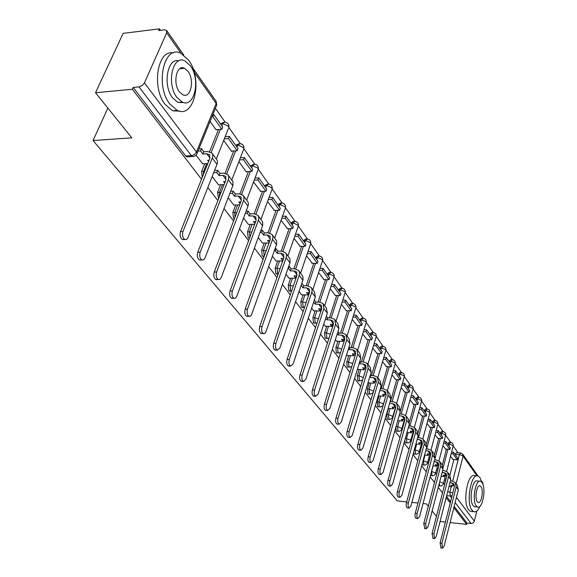 <?xml version="1.0" encoding="UTF-8"?>
<svg xmlns="http://www.w3.org/2000/svg" width="577" height="577" viewBox="0 0 577 577"><rect width="100%" height="100%" fill="white"/><g stroke="black" fill="none" stroke-linecap="round" stroke-linejoin="round"><path stroke-width="0.87" d="M422.083 464.406L422.955 465.033M413.485 452.851L414.618 454.113M404.693 440.655L405.263 442.523L406.02 442.862M395.822 427.348L396.349 430.896L397.156 431.243M388.494 408.502L386.785 414.423L387.153 418.895L388.004 419.263M379.039 395.93L377.271 401.945L377.654 406.496L378.555 406.879M369.273 382.933L367.441 389.049L367.837 393.687L368.797 394.091M359.175 369.504L357.278 375.714L357.69 380.445L358.714 380.87M348.732 355.605L346.77 361.923L347.195 366.748L348.284 367.188M337.92 341.216L335.886 347.65L336.333 352.576L337.487 353.037M326.733 326.322L324.613 332.864L325.082 337.891L326.315 338.374M315.136 310.88L312.936 317.538L313.426 322.673L314.739 323.185M303.113 294.869L300.826 301.648L301.331 306.899L302.737 307.433M290.642 278.251L288.255 285.161L288.788 290.527L290.289 291.082M277.696 260.992L275.207 268.038L275.763 273.52L277.371 274.111M264.244 243.061L261.641 250.245L262.225 255.856L263.949 256.469M250.259 224.403L247.533 231.738L248.146 237.486L249.495 238.258M235.704 204.994L232.856 212.48L233.49 218.366L234.312 219.058M220.551 184.763L217.565 192.422L218.553 198.813M204.763 163.68L201.625 171.506L202.188 177.492M457.987 452.765L453.197 445.963M450.608 442.292L445.653 435.246M443.028 431.524L437.878 424.21M435.217 420.438L429.865 412.836M427.175 409.014L421.614 401.109M418.888 397.243L413.096 389.028M410.334 385.104L404.318 376.55M401.52 372.576L395.252 363.683M392.41 359.651L385.652 349.691L381.419 347.852L383.013 346.301L375.966 335.929L371.653 334.054L373.29 332.503L366.215 322.449M363.25 318.244L355.872 307.765M352.857 303.488L345.169 292.568M339.637 291.796L340.3 289.741L342.074 288.212L334.083 276.823M330.967 272.402L322.601 260.515M319.427 256.008L310.686 243.602M307.454 239.015L298.331 226.054M295.035 221.373L285.5 207.828M282.139 203.061L272.164 188.895M268.738 184.034L258.301 169.212M254.803 164.243L243.869 148.722M240.299 143.644L228.845 127.387M225.189 122.194L215.401 108.296M160.5 30.336L159.454 28.85L158.682 30.567L164.467 29.853L166.544 30.386L166.681 32.839L144.445 82.886L196.447 151.967L216.18 103.514L194.088 71.974M406.662 501.875L397.308 500.923L93.041 140.55L131.808 137.838L95.515 92.738L123.125 33.358L159.454 28.85M449.858 475.268L453.89 459.537M455.174 454.546L459.458 454.546L460.742 452.981L462.667 454.027L463.107 456.082L456.111 483.757M440.193 521.024L440.59 521.529L445.408 522.048M450.082 522.56L466.656 524.37L453.825 507.666M95.515 92.738L132.357 89.247L201.488 179.231M207.835 187.496L217.875 200.558M224.02 208.557L233.577 220.991M239.534 228.744L248.629 240.587M254.407 248.11L263.083 259.398M268.687 266.689L276.96 277.465M282.405 284.548L290.303 294.833M295.597 301.713L303.141 311.544M308.284 318.237L315.504 327.628M320.509 334.141L327.411 343.127M332.287 349.467L338.894 358.072M343.64 364.253L349.972 372.49M354.595 378.512L360.661 386.41M365.176 392.281L370.997 399.854M375.389 405.581L380.979 412.851M385.27 418.44L390.629 425.415M394.827 430.875L399.976 437.575M404.073 442.905L409.021 449.346M413.024 454.561L417.777 460.749M421.693 465.841L426.266 471.798M430.096 476.782L434.503 482.516M438.246 487.392L442.487 492.909M446.151 497.684L450.233 502.993M428.293 506.245L426.396 503.88L423.042 503.541M417.964 503.021L411.884 502.408M436.443 516.372L432.123 510.998M481.521 481.009L482.754 482.769L483.137 485.048M476.854 510.991L474.171 521.759L472.888 523.115L471.092 523.512L455.123 502.517M466.656 524.37L466.973 523.065L471.092 523.512M193.922 156.417L192.401 156.562L191.362 155.689L139.028 86.875L133.164 87.437L132.357 89.247M139.028 86.875L142.187 85.555L144.445 82.886M196.036 155.155L202.65 163.796M210.057 121.437L216.231 130.034L216.397 129.623M212.185 176.526L218.553 184.856M223.688 140.42L231.622 151.47L231.781 151.066M228.196 197.723L233.815 205.059M238.907 161.61L246.401 172.047L246.552 171.65M243.544 218.041L248.463 224.453M253.512 181.957L260.739 191.427M258.272 237.529L262.535 243.083M267.548 201.496L274.378 210.439M272.409 256.246L276.073 261.006M281.042 220.291L287.497 228.723M285.997 274.226L289.091 278.251M294.025 238.373L300.134 246.336M299.059 291.515L301.634 294.854M306.531 255.784L312.308 263.307M311.63 308.161L313.722 310.859M318.576 272.56L324.05 279.665M323.74 324.187L325.385 326.286M330.188 288.738L335.374 295.446M335.41 339.629L336.629 341.18M341.396 304.346L346.308 310.686M346.669 354.53L347.491 355.555M352.222 319.413L356.867 325.399M357.524 368.905L357.985 369.453M362.673 333.975L367.08 339.629M372.778 348.046L376.947 353.384M382.551 361.656L386.503 366.698M392.007 374.826L395.75 379.587M401.166 387.578L404.708 392.072M410.038 399.933L413.392 404.174M418.635 411.899L421.816 415.902M426.966 423.511L429.98 427.283M435.058 434.769L437.907 438.332M442.905 445.704L445.603 449.057M442.307 465.019L446.447 449.122M447.752 444.095L449.346 443.872L450.659 442.307C452.577 442.768 453.421 443.965 453.212 445.898L449.346 443.872L448.877 445.682M434.517 454.51L438.78 438.397M440.114 433.334L441.73 433.103L443.078 431.538C445.018 432 445.884 433.219 445.66 435.181L441.73 433.103L441.246 434.928M426.475 443.742L430.882 427.348M432.252 422.256L433.882 422.018L435.26 420.453C437.243 420.921 438.116 422.148 437.885 424.145L437.705 423.641L433.882 422.018L433.392 423.864M418.166 432.743L422.746 415.967M424.145 410.846L425.804 410.593L427.211 409.028C429.223 409.497 430.11 410.752 429.872 412.779L429.685 412.252L425.804 410.593L425.292 412.461M409.54 421.585L414.365 404.232M415.793 399.082L417.474 398.815L418.916 397.257C420.965 397.726 421.866 398.995 421.614 401.065L421.419 400.51L417.474 398.815L416.947 400.705M400.46 410.73L405.718 392.129M407.182 386.943L408.877 386.669L410.362 385.111C412.447 385.587 413.356 386.878 413.103 388.985L412.901 388.4L408.877 386.669L408.343 388.581M390.485 401.578L396.796 379.637M398.296 374.43L400.012 374.141L401.534 372.583C403.655 373.067 404.585 374.379 404.318 376.521L404.102 375.908L400.012 374.141L399.464 376.067M381.13 388.79L387.593 366.741M389.129 361.505L390.867 361.209L392.425 359.659C394.589 360.142 395.526 361.476 395.252 363.654L395.029 363.012L390.867 361.209L390.297 363.157M371.473 375.562L378.079 353.427M379.652 348.162L381.419 347.852L380.827 349.821M361.49 361.887L368.256 339.665M369.864 334.379L371.653 334.054L371.047 336.038M351.177 347.729L358.101 325.428M359.745 320.12L361.555 319.781L363.236 318.237C365.529 318.742 366.525 320.148 366.215 322.464L365.948 321.706L361.555 319.781L360.935 321.793M340.502 333.066L347.592 310.7M349.28 305.377L351.112 305.017L352.835 303.488C355.18 303.992 356.189 305.428 355.872 307.786L355.591 306.986L351.112 305.017L350.47 307.051M329.46 317.877L336.716 295.46M338.439 290.108L340.3 289.741L344.866 291.753L345.161 292.597C345.493 290.188 344.469 288.724 342.074 288.212M318.028 302.124L325.45 279.665M327.217 274.299L329.106 273.916L330.924 272.394C333.369 272.914 334.422 274.407 334.076 276.866L333.766 275.979L329.106 273.916L328.421 275.994M306.185 285.781L313.773 263.292M315.59 257.919L317.501 257.515L319.369 256.008C321.872 256.534 322.947 258.056 322.586 260.573L322.255 259.628L317.501 257.515L316.795 259.614M293.902 268.803L301.67 246.314M303.531 240.934L305.471 240.508L307.39 239.008C309.95 239.542 311.046 241.099 310.671 243.674L310.318 242.672L305.471 240.508L304.735 242.628M281.165 251.168L289.113 228.694M291.017 223.299L292.986 222.859L294.955 221.373C297.581 221.914 298.698 223.501 298.302 226.141L297.934 225.08L292.986 222.859L292.229 225.008M267.952 232.82L276.073 210.381M278.02 204.994L278.164 204.59L280.018 204.532L282.045 203.054C284.735 203.609 285.875 205.232 285.471 207.936L285.074 206.811L280.018 204.532L279.232 206.703M254.219 213.735L262.521 191.355M264.518 185.974L264.67 185.563L266.545 185.484L268.63 184.027C271.385 184.582 272.553 186.248 272.128 189.018L271.709 187.828L266.545 185.484L265.73 187.676M239.938 193.872L248.427 171.557M250.476 166.19L250.627 165.772L252.531 165.678L254.673 164.236C257.508 164.806 258.698 166.508 258.258 169.357L257.811 168.08L252.531 165.678L251.687 167.893M225.073 173.208L233.764 150.95M235.856 145.599L236.022 145.18L237.94 145.058L240.147 143.637C243.061 144.214 244.287 145.967 243.826 148.888L243.35 147.532L237.94 145.058L237.068 147.301M209.581 151.679L218.495 129.472M220.63 124.149L225.023 122.18C228.016 122.771 229.271 124.574 228.788 127.575L228.283 126.132L222.751 123.586L221.842 125.851M107.856 108.072L93.041 140.55M443.663 482.913L444.701 484.291M402.176 427.997L402.522 428.459M410.99 439.667L411.495 440.338M419.537 450.976L420.186 451.841M427.817 461.946L428.61 462.992M435.859 472.585L436.775 473.796M450.522 456.313L453.075 459.472M450.348 442.285L449.158 442.198L447.839 443.756M442.739 431.517L441.556 431.437L440.208 432.995M430.464 475.405L431.041 475.621M434.907 420.431L433.724 420.352L432.346 421.917M426.836 409.006L425.66 408.934L424.239 410.499M418.513 397.228L417.344 397.171L415.894 398.729M409.937 385.09L408.768 385.032L407.283 386.59M401.08 372.562L399.926 372.511L398.404 374.069M391.934 359.637L390.795 359.594L389.23 361.144M382.493 346.287L381.361 346.25L379.76 347.801M372.735 332.489L371.617 332.46L369.98 334.004M362.644 318.23L361.548 318.208L359.86 319.745M352.208 303.473L351.126 303.459L349.395 304.995M341.396 288.204L340.343 288.204L338.562 289.726M330.203 272.394L329.171 272.394L327.347 273.916M318.598 256.008L317.595 256.022L315.72 257.53M306.553 239.022L305.594 239.037L303.668 240.537M294.061 221.395L293.13 221.417L291.154 222.902M281.086 203.09L280.198 203.118L278.164 204.59M267.591 184.07L264.67 185.563M253.555 164.294L250.627 165.772M238.95 143.709L236.022 145.18M223.725 122.274L220.796 123.73M466.973 523.065L454.164 506.339M450.572 501.658L446.497 496.335M460.446 452.959L456.544 452.649L455.253 454.214M133.164 87.437L185.722 156.028L186.76 156.886L188.203 156.807M184.431 239.304L182.433 239.592C180.204 237.912 179.584 235.228 180.558 231.557L182.981 231.507C182.007 235.185 182.635 237.861 184.856 239.549L186.638 239.412L188.023 237.565L217.14 163.962L217.479 161.82L217.017 159.988L212.336 153.648M208.564 161.553L207.655 160.341L209.076 160.262M202.563 163.796L207.778 163.515M182.981 231.507L212.581 157.189L212.769 155.083L211.939 153.049L207.756 151.549L203.847 151.787L202.938 154.037L206.847 153.799L209.501 154.629L209.898 158.213L180.558 231.557M202.938 154.037L200.608 150.922L201.524 148.671L198.914 148.83M198.005 151.087L200.608 150.922M215.957 129.652L221.835 129.241L222.7 127.07L213.692 114.376L212.906 114.434M221.835 129.241L212.805 116.554L213.692 114.376M212.019 116.619L212.805 116.554M203.847 151.787L201.524 148.671M201.46 259.715L199.534 260.018C197.428 258.409 196.836 255.813 197.774 252.221L200.169 252.199C199.231 255.791 199.822 258.395 201.928 259.996L203.652 259.838L204.986 257.998L232.964 185.304L232.957 181.697L228.312 175.285M224.669 183.097L223.559 181.611L225.282 181.531M218.474 184.856L224.085 184.611M200.169 252.199L228.47 179.245L228.752 176.721L227.915 174.687L223.775 173.15L219.916 173.345L219.044 175.567L222.902 175.379L225.528 176.23L225.953 179.793L197.774 252.221M219.044 175.567L216.815 172.588L217.688 170.359L214.557 170.518M213.678 172.739L216.815 172.588M231.355 151.095L237.154 150.748L237.991 148.599L229.343 136.424L225.16 136.706M237.154 150.748L228.492 138.588L229.343 136.424M224.309 138.862L228.492 138.588M219.916 173.345L217.688 170.359M217.767 279.254L215.913 279.571C213.908 278.035 213.353 275.517 214.247 272.005L216.613 272.005C215.719 275.517 216.274 278.042 218.272 279.578L219.938 279.398L221.229 277.559L248.132 205.773L248.42 203.667L247.937 201.856L243.631 196.029M240.111 203.739L238.82 202.008L240.797 201.936M233.735 205.059L239.686 204.857M216.613 272.005L243.819 199.952L244.078 197.457L243.234 195.43L239.123 193.858L235.322 194.009L234.478 196.209L238.287 196.065L240.89 196.937L241.345 200.479L214.247 272.005M234.478 196.209L232.343 193.345L233.187 191.146L230.692 191.247M229.841 193.446L232.343 193.345M246.134 171.672L251.853 171.391L252.661 169.27L244.359 157.579L240.378 157.809M251.853 171.391L243.537 159.714L244.359 157.579M239.556 159.937L243.537 159.714M235.322 194.009L233.187 191.146M233.389 297.977L231.608 298.309C229.696 296.845 229.177 294.393 230.035 290.959L232.372 290.981C231.507 294.414 232.033 296.866 233.937 298.338L235.539 298.143L236.794 296.304L262.686 225.405L262.614 221.849L258.33 215.928M254.926 223.537L253.462 221.582L255.669 221.525M248.391 224.453L254.645 224.302M232.372 290.981L258.546 219.823L258.784 217.349L257.926 215.329L253.858 213.735L250.108 213.843L249.293 216.014L253.051 215.906L255.625 216.801L256.116 220.32L230.035 290.959M249.293 216.014L247.244 213.274L248.06 211.095L246.127 211.153M245.312 213.331L247.244 213.274M260.328 191.441L265.975 191.218L266.754 189.119L258.777 177.889L254.976 178.069M265.975 191.218L257.991 180.002L258.777 177.889M254.183 180.175L257.991 180.002M250.108 213.843L248.06 211.095M248.384 315.936L246.66 316.283C244.843 314.876 244.345 312.496 245.182 309.135L247.483 309.171C246.653 312.532 247.144 314.919 248.954 316.333L250.512 316.117L251.594 314.624L276.664 244.266L276.563 240.739L272.438 235.041M269.142 242.549L267.526 240.385L269.935 240.349M262.47 243.083L268.99 242.989M247.483 309.171L272.69 238.9L272.899 236.447L272.041 234.442L268.009 232.82L264.302 232.892L263.523 235.041L267.23 234.969L269.776 235.878L270.288 239.368L245.182 309.135M263.523 235.041L261.554 232.401L262.333 230.252L260.919 230.281M260.133 232.43L261.554 232.401M273.974 210.446L279.549 210.28L280.299 208.203L272.632 197.406L269.005 197.543M279.549 210.28L271.868 199.498L272.632 197.406M268.233 199.628L271.868 199.498M264.302 232.892L262.333 230.252M262.78 333.167L261.107 333.535C259.376 332.186 258.907 329.864 259.708 326.575L261.98 326.632C261.179 329.929 261.648 332.251 263.379 333.6L264.879 333.369L266.055 331.544L290.101 262.391L289.971 258.893L285.997 253.397M282.809 260.818L281.042 258.467L283.639 258.446M276.008 261.006L282.759 260.963M261.98 326.632L286.279 257.234L286.466 254.803L285.601 252.805L281.612 251.161L277.955 251.204L277.198 253.325L280.855 253.289L283.379 254.212L283.913 257.674L259.708 326.575M277.198 253.325L275.301 250.786L276.058 248.665L275.106 248.673M274.349 250.8L275.301 250.786M287.108 228.737L292.611 228.615L293.332 226.566L285.954 216.173L282.485 216.274M292.611 228.615L285.218 218.243L285.954 216.173M281.742 218.33L285.218 218.243M277.955 251.204L276.058 248.665M169.926 104.112L177.226 110.366C194.261 119.071 203.118 79.301 188.708 60.275L180.897 53.308C163.933 44.068 154.744 85.519 169.926 104.112M173.165 52.954C157.42 49.334 151.383 87.69 165.217 104.516L172.545 110.755L180.01 111.21M183.76 102.583L177.911 102.439L172.602 97.866C162.505 85.374 167.352 57.325 178.892 60.823M176.944 97.484L182.231 102.071C194.449 108.404 200.846 79.554 190.432 65.857L184.878 60.902C172.696 54.281 166.126 84.011 176.944 97.484M188.059 71.411L184.51 68.266C176.663 64.033 172.444 83.088 179.368 91.793L182.808 94.794C190.677 98.905 194.817 80.217 188.059 71.411M481.896 482.358L479.992 477.684L478.239 476.104C471.243 471.871 465.567 502.675 472.044 510.241L473.681 511.648C475.924 512.448 478.008 510.667 479.941 506.317M476.566 475.96L474.893 475.816C467.853 471.582 462.163 502.336 468.675 509.895L470.32 511.301L471.921 511.467M475.513 506.779L474.359 506.664L473.169 505.632C468.524 500.158 472.599 478.052 477.641 481.074L479.537 481.247M476.277 505.95L477.46 506.974C482.516 509.859 486.483 488.092 481.975 482.473L480.735 481.348C475.708 478.333 471.654 500.468 476.277 505.95M480.973 486.613L480.179 485.899C476.934 483.973 474.33 498.196 477.294 501.745L478.066 502.416C481.319 504.291 483.887 490.219 480.973 486.613M276.614 349.72L274.991 350.109C273.339 348.811 272.899 346.553 273.664 343.337L275.907 343.409C275.135 346.633 275.582 348.89 277.227 350.189L279.823 348.126L303.019 279.823L302.867 276.354L299.037 271.06M289.034 278.244L295.85 278.258L296.333 275.856M295.85 278.258L294.054 275.856L296.816 275.864M275.907 343.409L299.348 274.861L299.506 272.452L298.641 270.469L294.688 268.803L291.082 268.81L290.354 270.909L293.967 270.901L296.463 271.839L297.011 275.279L273.664 343.337M290.354 270.909L288.529 268.471L289.257 266.372L288.731 266.372M287.995 268.471L288.529 268.471M299.744 246.343L305.183 246.271L305.882 244.237L298.778 234.233L295.453 234.298M305.183 246.271L298.064 236.281L298.778 234.233M294.739 236.339L298.064 236.281M291.082 268.81L289.257 266.372M289.914 365.638L288.341 366.042C286.762 364.801 286.343 362.594 287.086 359.442L289.293 359.529C288.558 362.688 288.969 364.895 290.548 366.143L293.066 364.065L315.338 297.011L314.487 291.984L311.587 288.053M301.583 294.854L308.306 294.919L308.832 292.626M308.306 294.919L306.582 292.604L309.488 292.633M289.293 359.529L311.919 291.825L312.063 289.438L311.191 287.461L307.281 285.781L303.718 285.766L303.019 287.836L306.582 287.858L309.048 288.81L309.618 292.222L287.086 359.442M303.019 287.836L301.259 285.492L301.814 283.415M311.926 263.307L317.292 263.278L317.97 261.273L311.126 251.63L307.938 251.666M317.292 263.278L310.44 253.649L311.126 251.63M307.245 253.685L310.44 253.649M303.718 285.766L301.966 283.415M302.716 380.95L301.187 381.375C299.672 380.178 299.275 378.029 299.99 374.935L302.175 375.043C301.461 378.137 301.858 380.286 303.365 381.484L305.803 379.406L327.318 313.174L326.452 308.183L323.675 304.425M313.672 310.859L320.314 310.967L320.87 308.774M320.314 310.967L318.648 308.738L321.685 308.789M302.175 375.043L323.906 308.572L323.048 303.567L319.406 302.139L315.893 302.096L315.215 304.144L318.735 304.194L321.18 305.154L321.764 308.536L299.99 374.935M315.215 304.144L313.657 302.067M323.675 279.665L328.969 279.672L329.626 277.688L323.026 268.392L319.968 268.406M328.969 279.672L322.363 270.389L323.026 268.392M319.297 270.397L322.363 270.389M315.893 302.096L314.342 300.018M315.042 395.692L313.549 396.139C312.107 394.985 311.731 392.894 312.424 389.857L314.573 389.973C313.888 393.009 314.263 395.108 315.706 396.262L318.064 394.178L338.872 328.746L337.985 323.798L335.331 320.199M325.327 326.286L331.89 326.445L332.475 324.346M331.89 326.445L330.282 324.296L333.434 324.368M314.573 389.973L335.583 324.31L334.696 319.348L331.097 317.913L327.628 317.84L326.971 319.867L330.448 319.939L332.864 320.906L333.47 324.267L312.424 389.857M326.971 319.867L325.695 318.165M335.006 295.438L340.235 295.489L340.87 293.527L334.501 284.562L331.559 284.548M340.235 295.489L333.859 286.538L334.501 284.562M330.917 286.524L333.859 286.538M327.628 317.84L326.358 316.138M326.185 410.413L325.471 410.37C324.086 409.252 323.726 407.211 324.397 404.232L326.524 404.354C325.854 407.34 326.214 409.389 327.592 410.499L329.885 408.408L350.015 343.769L349.107 338.858L346.568 335.417M343.683 339.384L343.063 341.375L341.505 339.305L344.765 339.399M336.579 341.18L343.063 341.375M326.524 404.354L346.842 339.492L345.94 334.573L342.377 333.117L338.944 333.03L338.31 335.028L341.743 335.122L344.137 336.102L344.75 339.427L324.397 404.232M338.31 335.028L337.307 333.686M345.948 310.678L351.112 310.765L351.725 308.818L345.58 300.163L342.752 300.127M351.112 310.765L344.952 302.117L345.58 300.163M342.125 302.081L344.952 302.117M338.944 333.03L337.942 331.681M337.624 424.131L336.961 424.081C335.634 423.006 335.295 421.008 335.937 418.087L338.035 418.224C337.394 421.152 337.733 423.15 339.06 424.225L341.281 422.133L360.769 358.267L359.846 353.398L357.408 350.102M347.441 355.555L353.845 355.793L352.345 353.795L355.684 353.91M353.845 355.793L354.437 353.867M338.035 418.224L357.711 354.141L356.788 349.258L353.261 347.801L349.871 347.686L349.258 349.662L352.648 349.785L355.021 350.758L355.641 354.062L335.937 418.087M349.258 349.662L348.501 348.652M356.514 325.392L361.613 325.515L362.212 323.589L356.269 315.23L353.55 315.179M361.613 325.515L355.67 317.155L356.269 315.23M352.944 317.105L355.67 317.155M349.871 347.686L349.114 346.669M348.667 437.359L348.046 437.316C346.77 436.277 346.452 434.322 347.073 431.459L349.15 431.603C348.522 434.481 348.847 436.436 350.116 437.474L352.28 435.375L371.155 372.273L370.218 367.448L367.881 364.282M357.935 369.446L364.26 369.72L362.81 367.787L366.229 367.931M364.26 369.72L364.815 367.874M349.15 431.603L368.198 368.285L367.26 363.445L363.77 361.974L360.423 361.844L359.832 363.798L363.178 363.936L365.522 364.924L366.157 368.198L347.073 431.459M359.832 363.798L359.298 363.092M366.727 339.615L371.768 339.766L372.345 337.87L366.604 329.784L363.986 329.719M371.768 339.766L366.02 331.696L366.604 329.784M363.395 331.624L366.02 331.696M360.423 361.844L359.897 361.137M359.327 450.139L358.75 450.089C357.531 449.094 357.221 447.182 357.827 444.362L359.875 444.521C359.269 447.341 359.579 449.252 360.798 450.255L362.897 448.163L381.195 385.804L380.236 381.015L378 377.985M368.083 382.876L374.329 383.186L372.93 381.31L376.413 381.484M374.329 383.186L374.855 381.404M359.875 444.521L378.332 381.945L377.38 377.149L373.925 375.677L370.622 375.526L370.045 377.459L373.348 377.61L375.677 378.606L376.319 381.851L357.827 444.362M370.045 377.459L369.734 377.041M376.608 353.376L381.585 353.55L382.147 351.674L376.593 343.856L374.069 343.777M381.585 353.55L376.024 345.746L376.593 343.856M373.499 345.659L376.024 345.746M370.622 375.526L370.311 375.108M369.633 462.48L369.092 462.437C367.917 461.463 367.621 459.595 368.213 456.825L370.232 456.998C369.648 459.768 369.936 461.636 371.112 462.61L373.153 460.518L390.903 398.887L389.929 394.141L387.78 391.235M378.238 395.887L384.066 396.204L382.71 394.394L386.251 394.596M384.066 396.204L384.563 394.495M370.232 456.998L388.133 395.158L387.167 390.398L383.748 388.92L380.488 388.754L379.926 390.665L383.193 390.838L385.486 391.833L386.143 395.05L368.213 456.825M386.164 366.683L391.083 366.893L391.624 365.032L386.251 357.466L383.82 357.372M391.083 366.893L385.703 359.334L386.251 357.466M383.265 359.24L385.703 359.334M379.594 474.409L379.089 474.366C377.957 473.428 377.675 471.597 378.245 468.877L380.243 469.051C379.673 471.777 379.954 473.609 381.087 474.546L383.07 472.455L400.287 411.545L399.306 406.843L397.243 404.044M388.141 408.48L393.492 408.804L392.18 407.052L395.764 407.283M393.492 408.804L393.961 407.16M389.583 403.453L392.706 403.633L394.985 404.628L395.649 407.816L378.245 468.877M395.418 379.572L400.279 379.803L400.806 377.964L395.606 370.636L393.254 370.535M400.279 379.803L395.072 372.49L395.606 370.636M392.721 372.381L395.072 372.49M380.243 469.051L397.611 407.939L396.637 403.222L393.247 401.736L390.131 401.556M389.223 485.949L388.754 485.899C387.672 484.997 387.398 483.201 387.953 480.526L389.922 480.713C389.374 483.389 389.641 485.185 390.73 486.094L392.656 484.002L409.374 423.799L408.386 419.133L406.403 416.45M397.704 420.683L402.616 421.008L401.347 419.306L404.967 419.566M402.616 421.008L403.063 419.421M399.075 415.837L401.924 416.017L404.174 417.012L404.845 420.179L387.953 480.526M404.383 392.057L409.187 392.31L409.699 390.492L404.657 383.395L402.393 383.279M409.187 392.31L404.138 385.22L404.657 383.395M401.873 385.111L404.138 385.22M389.922 480.713L406.785 420.301L405.797 415.628L402.45 414.142L399.601 413.961M398.548 497.114L398.116 497.064C397.063 496.184 396.81 494.431 397.344 491.799L399.291 491.993C398.757 494.626 399.01 496.379 400.056 497.266L401.938 495.174L418.174 435.664L417.178 431.041L415.274 428.459M406.958 432.505L411.451 432.822L410.225 431.178L413.875 431.466M411.451 432.822L411.877 431.293M408.256 427.831L410.846 428.011L413.074 429.007L413.745 432.144L397.344 491.799M402.768 425.876L403.236 425.905M413.067 404.152L417.82 404.427L418.318 402.631L413.435 395.75L411.242 395.634M417.82 404.427L412.93 397.56L413.435 395.75M410.73 397.438L412.93 397.56M403.756 424.059L403.287 424.023M399.291 491.993L415.664 432.281L414.668 427.644L411.358 426.158L408.768 425.977M407.578 507.919L407.167 507.875C406.158 507.024 405.912 505.301 406.432 502.711L408.357 502.913C407.838 505.502 408.083 507.226 409.093 508.077L410.925 506L426.706 447.161L425.696 442.581L423.871 440.1M415.909 443.965L420.02 444.276L418.83 442.682L422.501 442.999M420.02 444.276L420.417 442.804M417.142 439.458L419.486 439.631L421.693 440.626L422.378 443.742L406.432 502.711M411.581 437.525L412.259 437.575M421.491 415.887L426.187 416.183L426.67 414.401L421.938 407.73L419.818 407.607M426.187 416.183L421.448 409.519L421.938 407.73M419.32 409.396L421.448 409.519M412.757 435.743L412.086 435.693M408.357 502.913L424.275 443.879L423.266 439.285L419.984 437.799L417.64 437.626M416.334 518.391L415.945 518.348C414.971 517.519 414.733 515.831 415.238 513.285L417.142 513.487C416.637 516.04 416.875 517.728 417.849 518.557L419.623 516.48L434.971 458.304L433.962 453.76L432.195 451.38M424.578 455.08L428.329 455.383L427.168 453.832L430.86 454.186M428.329 455.383L428.704 453.955M425.747 450.731L427.867 450.897L430.053 451.892L430.738 454.979L415.238 513.285M420.121 448.812L420.986 448.884M429.663 427.261L434.308 427.579L434.777 425.819L430.182 419.349L428.134 419.212M434.308 427.579L429.706 421.116L430.182 419.349M427.651 420.986L429.706 421.116M421.477 447.074L420.611 447.002M417.142 513.487L432.613 455.123L431.603 450.572L428.35 449.079L426.237 448.92M424.809 528.539L423.77 523.534L425.653 523.736L426.331 528.705L428.062 526.635L442.992 469.115L441.968 464.615L440.28 462.321M432.981 465.863L436.385 466.151L435.26 464.658L438.974 465.033M436.385 466.151L436.746 464.781M434.084 461.658L435.996 461.816L438.159 462.819L438.852 465.877L423.77 523.534M428.401 459.768L429.447 459.855M437.597 438.311L442.184 438.643L442.646 436.897L438.181 430.615L436.198 430.478M442.184 438.643L437.719 432.368L438.181 430.615M435.729 432.231L437.719 432.368M429.923 458.059L428.877 457.979M425.653 523.736L440.698 466.028L439.681 461.513L436.464 460.028L434.56 459.869M433.038 538.377L432.05 533.465L433.904 533.675L434.553 538.55L436.241 536.487L450.767 479.602L449.743 475.138L448.113 472.931M441.116 476.335L444.203 476.609L443.114 475.152L446.836 475.556M444.203 476.609L444.55 475.282M442.17 472.274L446.028 473.421L446.721 476.451L432.05 533.465M436.436 470.392L437.64 470.5M445.293 449.029L449.829 449.382L450.276 447.658L445.949 441.556L444.023 441.412M449.829 449.382L445.494 443.295L445.949 441.556M443.569 443.15L445.494 443.295M438.102 468.726L436.897 468.625M433.904 533.675L448.553 476.609L447.528 472.137L444.34 470.644L442.631 470.5M441.016 547.919L440.078 543.101L441.91 543.318L442.53 548.107L444.175 546.044L458.326 489.786L457.294 485.365L455.722 483.237M449.007 486.505L451.798 486.764L450.738 485.351L454.467 485.776M451.798 486.764L452.123 485.481M450.01 482.574L453.659 483.714L454.359 486.714L440.078 543.101M444.232 480.713L445.588 480.836M452.772 459.443L457.258 459.811L457.698 458.102L453.493 452.18L451.625 452.036M457.258 459.811L453.046 453.897L453.493 452.18M451.185 453.753L453.046 453.897M446.043 479.083L444.687 478.96M441.91 543.318L456.169 486.88L455.138 482.444L451.986 480.958L450.457 480.821M440.424 486.043L439.804 485.762L439.292 483.36M432.591 475.758L431.935 475.462L431.632 471.373L433.082 465.877M431.524 471.366L435.462 472.967L435.585 473.616M424.521 465.163L423.828 464.853L423.518 460.691L425.011 455.116M423.085 460.655L427.406 462.314L427.535 462.999M416.197 454.236L415.469 453.919L415.144 449.685L416.688 444.023M414.365 449.62L419.104 451.344L419.234 452.065M407.622 442.977L406.85 442.646L406.518 438.332L408.112 432.584M405.364 438.246L410.536 440.02L410.68 440.785M398.779 431.358L397.964 431.012L397.611 426.619L399.255 420.784M396.06 426.511L397.611 426.619L401.707 428.343L401.844 429.158M389.648 419.364L388.783 418.996L388.422 414.524L390.124 408.603M386.785 414.423L388.422 414.524L392.584 416.291L392.728 417.149M380.221 406.973L379.305 406.597L378.923 402.039L380.683 396.017M377.271 401.945L378.923 402.039L383.164 403.835L383.402 404.484M370.484 394.178L369.511 393.781L369.114 389.136L370.939 383.02M367.441 389.049L369.114 389.136L373.564 391.17M360.423 380.943L359.384 380.531L358.973 375.793L360.863 369.576M357.278 375.714L358.973 375.793L363.322 377.61M350.015 367.253L348.912 366.821L348.479 361.988L350.441 355.67M346.77 361.923L348.479 361.988L352.698 363.618M339.247 353.088L338.064 352.634L337.624 347.707L339.651 341.274M335.886 347.65L337.624 347.707L341.692 349.164M328.097 338.418L326.842 337.942L326.373 332.907L328.486 326.366M324.613 332.864L326.373 332.907L330.275 334.213M316.549 323.207L315.201 322.716L314.717 317.574L316.91 310.909M312.936 317.538L318.425 318.72M304.512 307.469L303.134 306.921L302.629 301.67L304.916 294.883M300.826 301.648L306.12 302.665M291.558 291.176L290.613 290.534L290.08 285.168L292.467 278.251M288.255 285.161L293.332 286.012M278.164 274.039L277.609 273.52L277.054 268.031L279.542 260.984M275.207 268.038L280.033 268.723M264.28 256.058L263.516 250.223L266.112 243.032M261.641 250.245L266.185 250.771M249.877 237.212L249.43 231.702L252.149 224.359M247.533 231.738L251.76 232.105M234.918 217.45L234.774 212.423L237.623 204.929M232.856 212.48L236.721 212.689M219.383 196.692L219.512 192.343L222.498 184.683M217.565 192.422L221.02 192.487M203.248 174.831L203.594 171.405L206.732 163.572M201.625 171.506L204.604 171.456M447.644 491.849L449.909 492.066L451.272 486.714M452.707 481.074L459.458 454.546L463.107 456.082L476.984 475.888M456.429 497.331L474.381 521.182M483.201 484.774L482.906 484.348M181.084 53.394L166.681 32.839M443.165 467.673L447.954 449.238M434.669 459.876L440.301 438.506M426.663 448.949L432.425 427.449M418.419 437.683L424.311 416.06M409.915 426.057L415.945 404.318M401.152 414.062L407.319 392.209M392.108 401.671L398.418 379.716M382.775 388.869L389.23 366.813M373.139 375.641L379.738 353.485M363.178 361.952L369.929 339.709M352.879 347.787L359.796 325.471M342.233 333.117L349.309 310.729M331.212 317.913L338.454 295.474M319.795 302.16L327.209 279.672M307.967 285.824L315.561 263.285M295.698 268.875L303.48 246.292M282.961 251.283L290.938 228.651M269.733 233.014L277.926 210.331M255.979 214.024L264.396 191.283M241.669 194.276L250.331 171.463M226.761 173.742L235.69 150.835M211.218 152.378L220.443 129.335M228.434 128.469L216.303 159.021M243.508 149.71L231.795 180.002M257.977 170.107L246.667 200.14M271.875 189.718L260.948 219.476M285.24 208.578L274.674 238.063M298.1 226.732L287.88 255.943M310.484 244.215L300.588 273.159M322.413 261.071L312.835 289.741M333.924 277.335L324.635 305.723M345.024 293.029L336.023 321.144M355.742 308.183L347.015 336.023M366.099 322.832L357.625 350.398M376.11 336.99L376.218 336.651C376.514 334.386 375.54 333.001 373.29 332.503M385.797 350.686L385.89 350.376C386.179 348.155 385.22 346.791 383.013 346.301M395.166 363.95L387.405 390.679M404.239 376.795L396.687 403.28M413.031 389.237L405.674 415.505M421.549 401.303L414.38 427.362M429.815 413.002L422.811 438.866M437.828 424.355L430.99 450.031M445.61 435.375L438.931 460.872M453.161 446.071L446.634 471.395M443.403 483.915L443.28 483.302L439.71 481.759M185.722 156.028L192.653 155.422L194.759 154.203L196.447 151.967L197.031 153.46L196.555 154.485M446.663 495.686L450.19 496.025L449.909 492.066L452.779 492.938M451.546 497.814L450.19 496.025L452.116 495.571M192.646 67.725L215.964 101.083L216.721 105.057L216.325 106.024M206.847 153.799L209.978 158.004M212.286 158.076L216.981 164.409M222.902 175.379L226.033 179.584M228.312 179.685L232.805 185.751M238.287 196.065L241.417 200.269M243.667 200.392L247.98 206.205M253.051 215.906L256.181 220.118M258.402 220.255L262.542 225.838M267.23 234.969L270.361 239.166M272.553 239.332L276.527 244.691M280.855 253.289L283.978 257.479M286.142 257.659L289.964 262.809M293.967 270.901L297.076 275.085M299.218 275.279L302.896 280.242M306.582 287.858L309.683 292.027M311.796 292.236L315.338 297.011M318.735 304.194L321.822 308.349M323.906 308.572L327.318 313.174M330.448 319.939L333.52 324.079M335.583 324.31L338.872 328.746M341.743 335.122L344.808 339.247M346.842 339.492L350.015 343.769M352.648 349.785L355.699 353.881M357.711 354.141L360.769 358.267M363.178 363.936L366.15 367.931M368.198 368.285L371.155 372.273M373.348 377.61L376.226 381.476M378.332 381.945L381.195 385.804M383.193 390.838L385.97 394.574M388.133 395.158L390.903 398.887M392.706 403.633L395.396 407.247M397.611 407.939L400.287 411.545M401.924 416.017L404.52 419.515M406.785 420.301L409.374 423.799M410.846 428.011L413.363 431.401M415.664 432.281L418.174 435.664M419.486 439.631L421.931 442.912M424.275 443.879L426.706 447.161M427.867 450.897L430.24 454.077M432.613 455.123L434.971 458.304M435.996 461.816L438.296 464.911M440.698 466.028L442.992 469.115M443.879 472.419L446.115 475.419M448.553 476.609L450.767 479.602M451.539 482.711L453.702 485.625M456.169 486.88L458.326 489.786M248.939 238.15L249.538 238.135M262.968 256.484L264.136 256.469M276.462 274.111L278.143 274.111M289.452 291.075L291.58 291.111M301.959 307.418L304.519 307.447M314.011 323.17L316.975 323.142M325.637 338.353L328.984 338.23M336.86 353.016L340.574 352.735M347.693 367.167L351.761 366.683M358.166 380.842L359.853 380.921L362.58 380.077M368.285 394.062L369.958 394.156L373.059 392.887M378.079 406.85L381.101 406.835L382.998 405.407L386.201 394.827M387.556 419.234L390.542 419.227L392.41 417.813L395.555 407.261M396.731 431.214L399.681 431.221L401.527 429.829L404.549 419.515M405.624 442.826L408.538 442.847L410.355 441.47L413.269 431.394M414.243 454.085L417.121 454.113L418.916 452.75L421.722 442.898M422.602 465.004L425.451 465.033L427.218 463.692L429.923 454.056M430.716 475.592L433.529 475.636L435.274 474.308L437.878 464.874M438.643 485.877L441.369 485.928L443.093 484.615L445.61 475.376M376.218 336.651L367.881 364.289M385.89 350.376L377.812 377.683M186.76 156.886L192.401 156.562C194.665 156.583 196.209 155.552 197.031 153.46L216.721 105.057L216.202 101.408M478.037 476.025L462.92 454.395M183.753 55.003L166.818 30.776M182.433 239.592L184.856 239.549M209.501 154.629L209.934 155.213M199.534 260.018L201.928 259.996M225.528 176.23L225.96 176.814M215.913 279.571L218.272 279.578M240.89 196.937L241.323 197.522M231.608 298.309L233.937 298.338M255.625 216.801L256.058 217.385M246.66 316.283L248.954 316.333M269.776 235.878L270.209 236.462M261.107 333.535L263.379 333.6M283.379 254.212L283.812 254.789M177.226 110.366L172.545 110.755M177.911 102.439L182.231 102.071M179.728 68.757L184.51 68.266M473.681 511.648L470.32 511.301M474.359 506.664L477.46 506.974M479.415 485.834L480.179 485.899M274.991 350.109L277.227 350.189M296.463 271.839L296.895 272.423M288.341 366.042L290.548 366.143M309.048 288.81L309.481 289.387M301.187 381.375L303.365 381.484M321.18 305.154L321.605 305.731M313.549 396.139L315.706 396.262M332.864 320.906L333.29 321.483M325.471 410.37L327.592 410.499M344.137 336.102L344.563 336.672M336.961 424.081L339.06 424.225M355.021 350.758L355.439 351.328M348.046 437.316L350.116 437.474M365.522 364.924L365.941 365.486M358.75 450.089L360.798 450.255M375.677 378.606L376.096 379.168M369.092 462.437L371.112 462.61M385.486 391.833L385.905 392.389M379.089 474.366L381.087 474.546M394.985 404.628L395.396 405.184M388.754 485.899L390.73 486.094M404.174 417.012L404.585 417.568M398.116 497.064L400.056 497.266M413.074 429.007L413.478 429.562M407.167 507.875L409.093 508.077M421.693 440.626L422.104 441.174M415.945 518.348L417.849 518.557M430.053 451.892L430.456 452.44M424.448 528.496L426.331 528.705M438.159 462.819L438.563 463.36M432.692 538.334L434.553 538.55M446.028 473.421L446.425 473.955M440.691 547.883L442.53 548.107M453.659 483.714L454.056 484.247"/></g></svg>
